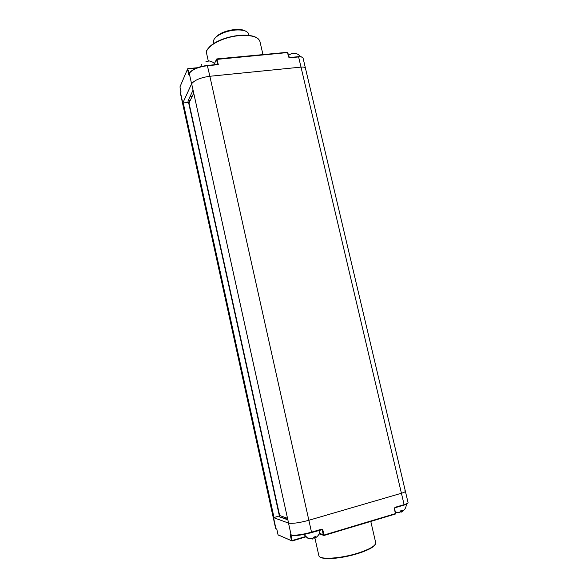 <?xml version="1.0" encoding="UTF-8"?>
<svg xmlns="http://www.w3.org/2000/svg" width="588" height="588" viewBox="0 0 588 588"><rect width="100%" height="100%" fill="white"/><g stroke="black" fill="none" stroke-linecap="round" stroke-linejoin="round"><path stroke-width="0.88" d="M182.765 103.106L191.637 83.702C194.812 79.975 200.89 77.498 209.857 76.271L301.005 67.113C303.629 66.9 305.113 67.275 305.459 68.23L305.135 69.274M193.04 90.207L187.925 101.085L188.322 102.371M190.012 96.653L192.158 96.417M188.432 100.019L190.027 100.901M216.876 58.925L218.288 64.658L207.417 65.444M216.957 58.94L287.319 52.317L287.841 52.655L288.833 57.058M216.685 59.006L216.516 59.425L287.532 52.575L288.576 57.036L289.619 57.8L298.608 56.94L289.509 57.558M187.903 68.642L196.392 68.098M187.704 68.73L189.115 73.662M218.288 64.658L207.513 65.694C198.428 66.914 192.349 69.465 189.277 73.338L188.741 74.566L189.27 73.324M187.535 69.112L179.957 86.877L187.543 69.141L188.741 74.566M180.935 92.36L180.619 92.933M288.465 55.338L291.486 53.589L295.374 53.589L293.691 53.288L293.632 53.706M207.395 65.422L212.305 64.952M205.881 61.211L208.174 61.292M245.681 31.157C243.329 29.709 239.728 29.165 234.869 29.51C225.197 30.723 218.589 33.59 215.032 38.124M249.003 35.412L248.187 33.009C246.225 30.613 241.955 29.628 235.362 30.047C225.189 30.76 214.113 36.316 213.584 40.822L213.878 43.402M404.698 490.914L405.382 491.259L305.459 68.23C305.113 67.275 303.629 66.9 301.005 67.113L209.857 76.271L311.603 532.566C303.643 534.808 297.344 535.764 292.706 535.447M191.659 83.819L288.59 523.166C292.956 523.732 299.748 522.761 308.979 520.24L401.428 493.259L308.994 520.233M183.243 102.929L188.88 102.43L279.719 515.838L274.015 517.528L273.163 517.249L182.721 103.98L183.243 102.929L274.015 517.528M288.576 523.107L273.494 517.616M395.79 513.486L395.467 514.015L394.379 508.569L395.004 507.356L404.11 504.651L401.428 493.259C404.066 492.457 405.382 491.796 405.382 491.259C405.382 491.796 404.066 492.457 401.428 493.259L298.608 56.94C301.232 56.742 302.717 57.139 303.077 58.124L305.459 68.23M279.645 515.529L287.481 518.271M189.013 103.018L193.695 93.191M279.182 516.051L279.219 516.756L287.819 519.807M273.214 517.366L275.596 528.267L276.397 529.046M278.491 535.183L278.043 534.786M275.596 528.267L276.823 529.222M305.878 536.866L292.074 540.982L278.05 534.83L292.126 540.96L291.508 540.629L290.376 535.492L290.45 534.632L291.611 535.264M291.398 535.249L291.104 534.896C295.433 535.639 302.283 534.712 311.655 532.125L321.702 529.141L322.084 529.692L311.655 532.552M394.621 508.466L395.555 513.581L323.995 535.051L322.827 529.861L322.209 529.935L323.378 535.124L323.944 535.484L323.995 535.051L319.387 533.279M285.805 519.094L287.547 518.587M283.622 516.918L282.056 517.763M401.229 511.398L400.362 511.854M395.518 512.126L399.296 512.721L400.715 510.803L402.817 510.171L402.361 511.406C404.948 509.737 406.257 507.356 406.308 504.254M401.075 510.737L401.391 512.097L402.361 511.406M396.422 512.479L395.555 512.288M316.881 530.993L311.64 532.566M314.639 537.704L313.992 538.049L313.485 537.564M303.886 534.448L307.583 537.976L312.522 539.034L313.536 537.182L315.815 536.499L315.491 537.777C318.373 536.028 319.872 533.456 319.99 530.067M314.477 536.976L314.786 538.358L315.491 537.777M307.473 537.917L306.774 537.52M308.406 538.417L307.171 537.88M313.794 537.131L313.992 538.049M197.325 67.73L187.962 68.634L197.259 67.76M208.262 60.843L206.645 53.604C204.455 46.908 222.587 36.816 239.853 35.596C251.635 34.913 258.338 36.904 259.955 41.564L262.968 54.603M208.27 48.437C212.187 42.483 226.711 36.36 239.654 35.376M209.879 76.271L207.321 65.452C198.722 66.591 192.857 69.002 189.74 72.684M288.576 57.036L289.619 57.8M214.436 63.629L216.516 59.425L217.641 64.437M191.578 83.819L189.27 73.346L191.585 83.812M182.684 103.745L180.575 94.095L182.78 103.062L180.612 93.139L180.906 91.221L179.95 86.914L180.906 91.221M180.92 91.294L180.994 92.059M182.736 103.157L273.449 517.602M188.535 102.349L279.396 515.992M191.637 83.702L288.59 523.166M319.666 533.97L319.115 533.911M395.467 514.015L323.995 535.47M370.785 521.416L375.703 542.687C375.828 545.708 369.955 549.17 358.092 553.08C340.599 558.703 319.064 559.952 318.858 555.645L314.977 538.314M358.019 553.499C349.257 556.167 340.834 557.821 332.749 558.446M375.137 544.569C373.431 547.377 367.75 550.346 358.092 553.477C341.15 558.732 320.239 560.739 318.858 555.645M395.004 507.356L394.989 507.76L406.999 503.916M276.786 529.038L278.05 534.83L276.786 529.134M273.53 517.631L275.948 528.693L273.523 517.631M288.502 523.136L291.097 534.896L288.51 523.136M305.532 536.55L292.111 540.556L290.972 535.418L290.376 535.492M290.45 534.632L290.972 535.418L291.479 535.264M321.386 529.648L322.209 529.935L321.695 529.56L311.662 532.544C302.438 535.131 295.632 536.006 291.251 535.161L290.92 534.999M322.827 529.861L321.702 529.141M319.968 534.08L319.24 533.639M319.122 533.897L324.003 535.462L395.54 513.986L394.651 508.422L394.989 507.76L394.379 508.569M404.11 504.651L404.096 505.055C406.279 504.6 407.594 503.769 408.057 502.564C408.065 503.137 406.749 503.835 404.11 504.651M206.653 51.685C205.925 50.436 208.593 47.51 214.649 42.924C221.801 38.845 230.143 36.324 239.669 35.346M239.742 35.339C249.503 34.692 255.898 36.096 258.94 39.558M189.468 72.912C192.541 69.105 198.494 66.613 207.336 65.43M217.663 64.437L207.402 65.422M216.943 58.918L287.319 52.317M289.399 57.55L287.4 52.31M298.476 56.676C304.128 56.808 302.217 57.72 303.026 57.977M298.388 56.683L289.487 57.543M214.414 63.607L216.502 59.373M300.372 56.661C299.079 54.816 297.322 53.721 295.11 53.361M215.237 64.673C213.789 62.556 211.805 61.328 209.277 60.976M201.544 64.636L200.618 66.672M188.88 102.43L279.719 515.838M375.703 542.687C375.828 546.024 369.962 549.626 358.092 553.477M276.022 528.869L276.808 529.215M305.878 536.859L292.126 540.96M394.989 507.76L404.096 505.055M405.382 491.259L408.057 502.564M395.606 512.17L400.016 512.354M307.583 537.976L313.095 538.674M285.239 517.484L285.577 519.013"/></g></svg>
